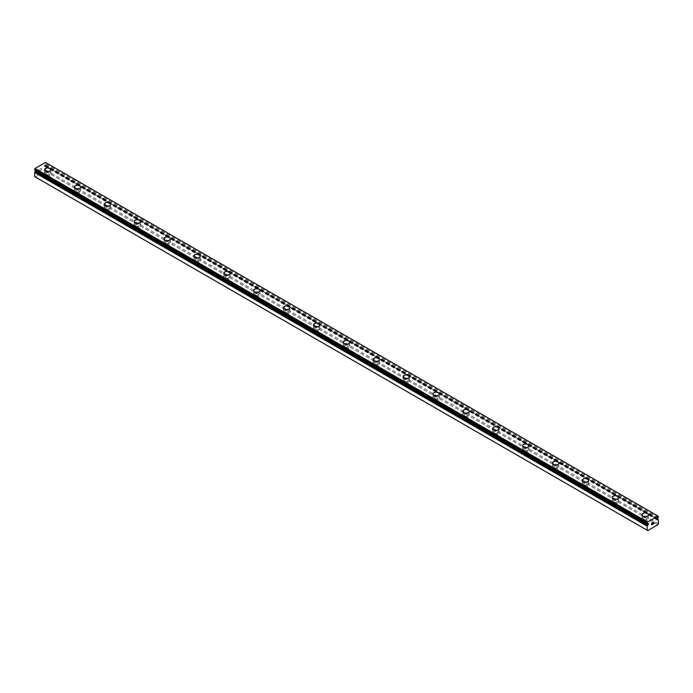 <?xml version="1.0" encoding="UTF-8"?>
<svg xmlns="http://www.w3.org/2000/svg" width="693" height="693" viewBox="0 0 693 693"><rect width="100%" height="100%" fill="white"/><g stroke="black" fill="none" stroke-linecap="round" stroke-linejoin="round"><path stroke-width="0.52" stroke-dasharray="3.46 2.6" d="M34.676 170.296A1.36 0.788 -60 0 1 35.031 170.348A1.36 0.788 -60 0 1 35.187 170.495L36.157 170.114L36.001 171.058M657.336 518.615L44.837 164.995L45.322 164.639A1.36 0.788 -60 0 1 45.825 163.86L45.478 162.422M34.65 176.611L35.248 176.958L45.253 171.18L45.851 170.14L45.773 165.956A1.36 0.788 -60 0 1 45.469 165.896A1.36 0.788 -60 0 1 45.322 165.748L44.343 166.121L44.837 164.995M46.414 179.132A1.845 1.065 0 0 0 48.432 179.366A1.845 1.065 0 0 0 49.567 178.378A1.845 1.065 0 0 0 49.03 177.625A1.845 1.065 0 0 0 47.011 177.391A1.845 1.065 0 0 0 45.877 178.378A1.845 1.065 0 0 0 46.414 179.132M46.414 174.393A1.845 1.065 0 0 0 48.432 174.619A1.845 1.065 0 0 0 49.567 173.631A1.845 1.065 0 0 0 49.03 172.878A1.845 1.065 0 0 0 47.011 172.652A1.845 1.065 0 0 0 45.877 173.631A1.845 1.065 0 0 0 46.414 174.393M50.892 169.759L50.892 169.759A3.17 1.828 180 0 1 48.934 171.457A3.17 1.828 180 0 1 45.478 171.058A3.17 1.828 180 0 1 44.551 169.759L44.551 169.75M76.291 196.388A1.845 1.065 0 0 0 78.309 196.613A1.845 1.065 0 0 0 79.444 195.625A1.845 1.065 0 0 0 78.907 194.872A1.845 1.065 0 0 0 76.888 194.646A1.845 1.065 0 0 0 75.754 195.625A1.845 1.065 0 0 0 76.291 196.388M76.291 191.64A1.845 1.065 0 0 0 78.309 191.874A1.845 1.065 0 0 0 79.444 190.887A1.845 1.065 0 0 0 78.907 190.133A1.845 1.065 0 0 0 76.888 189.899A1.845 1.065 0 0 0 75.754 190.887A1.845 1.065 0 0 0 76.291 191.64M80.769 187.015L80.769 187.006A3.17 1.828 180 0 1 80.769 187.015A3.17 1.828 180 0 1 78.811 188.704A3.17 1.828 180 0 1 75.355 188.305A3.17 1.828 180 0 1 74.428 187.015A3.17 1.828 180 0 1 74.428 187.006L74.428 187.006M106.168 213.635A1.845 1.065 0 0 0 108.186 213.868A1.845 1.065 0 0 0 109.329 212.881A1.845 1.065 0 0 0 108.784 212.127A1.845 1.065 0 0 0 106.774 211.893A1.845 1.065 0 0 0 105.631 212.881A1.845 1.065 0 0 0 106.168 213.635M106.168 208.888A1.845 1.065 0 0 0 108.186 209.121A1.845 1.065 0 0 0 109.329 208.134A1.845 1.065 0 0 0 108.784 207.38A1.845 1.065 0 0 0 106.774 207.146A1.845 1.065 0 0 0 105.631 208.134A1.845 1.065 0 0 0 106.168 208.888M110.646 204.262L110.646 204.262A3.17 1.828 180 0 1 108.688 205.951A3.17 1.828 180 0 1 105.241 205.552A3.17 1.828 180 0 1 104.305 204.262L104.305 204.253M136.045 230.882A1.845 1.065 0 0 0 138.063 231.115A1.845 1.065 0 0 0 139.206 230.128A1.845 1.065 0 0 0 138.661 229.374A1.845 1.065 0 0 0 136.651 229.14A1.845 1.065 0 0 0 135.507 230.128A1.845 1.065 0 0 0 136.045 230.882M136.045 226.143A1.845 1.065 0 0 0 138.063 226.368A1.845 1.065 0 0 0 139.206 225.381A1.845 1.065 0 0 0 138.661 224.627A1.845 1.065 0 0 0 136.651 224.402A1.845 1.065 0 0 0 135.507 225.381A1.845 1.065 0 0 0 136.045 226.143M140.523 221.509L140.523 221.509A3.17 1.828 180 0 1 138.565 223.207A3.17 1.828 180 0 1 135.118 222.808A3.17 1.828 180 0 1 134.182 221.509L134.182 221.5M165.922 248.137A1.845 1.065 0 0 0 167.94 248.363A1.845 1.065 0 0 0 169.083 247.375A1.845 1.065 0 0 0 168.538 246.621A1.845 1.065 0 0 0 166.528 246.396A1.845 1.065 0 0 0 165.384 247.375A1.845 1.065 0 0 0 165.922 248.137M165.922 243.39A1.845 1.065 0 0 0 167.94 243.624A1.845 1.065 0 0 0 169.083 242.637A1.845 1.065 0 0 0 168.538 241.883A1.845 1.065 0 0 0 166.528 241.649A1.845 1.065 0 0 0 165.384 242.637A1.845 1.065 0 0 0 165.922 243.39M170.4 238.764L170.4 238.756A3.17 1.828 180 0 1 170.4 238.764A3.17 1.828 180 0 1 168.442 240.454A3.17 1.828 180 0 1 164.995 240.055A3.17 1.828 180 0 1 164.068 238.764A3.17 1.828 180 0 1 164.068 238.756L164.068 238.764M195.807 265.384A1.845 1.065 0 0 0 197.817 265.618A1.845 1.065 0 0 0 198.96 264.631A1.845 1.065 0 0 0 198.415 263.877A1.845 1.065 0 0 0 196.405 263.643A1.845 1.065 0 0 0 195.261 264.631A1.845 1.065 0 0 0 195.807 265.384M195.807 260.637A1.845 1.065 0 0 0 197.817 260.871A1.845 1.065 0 0 0 198.96 259.884A1.845 1.065 0 0 0 198.415 259.13A1.845 1.065 0 0 0 196.405 258.896A1.845 1.065 0 0 0 195.261 259.884A1.845 1.065 0 0 0 195.807 260.637M200.277 256.012L200.277 256.012A3.17 1.828 180 0 1 198.319 257.701A3.17 1.828 180 0 1 194.872 257.302A3.17 1.828 180 0 1 193.945 256.012L193.945 256.003M225.684 282.631A1.845 1.065 0 0 0 227.694 282.865A1.845 1.065 0 0 0 228.837 281.878A1.845 1.065 0 0 0 228.292 281.124A1.845 1.065 0 0 0 226.282 280.89A1.845 1.065 0 0 0 225.138 281.878A1.845 1.065 0 0 0 225.684 282.631M225.684 277.893A1.845 1.065 0 0 0 227.694 278.118A1.845 1.065 0 0 0 228.837 277.131A1.845 1.065 0 0 0 228.292 276.377A1.845 1.065 0 0 0 226.282 276.152A1.845 1.065 0 0 0 225.138 277.131A1.845 1.065 0 0 0 225.684 277.893M230.154 273.259L230.154 273.259A3.17 1.828 180 0 1 228.205 274.948A3.17 1.828 180 0 1 224.749 274.558A3.17 1.828 180 0 1 223.822 273.259L223.822 273.25M255.561 299.878A1.845 1.065 0 0 0 257.571 300.112A1.845 1.065 0 0 0 258.714 299.125A1.845 1.065 0 0 0 258.177 298.371A1.845 1.065 0 0 0 256.159 298.146A1.845 1.065 0 0 0 255.015 299.125A1.845 1.065 0 0 0 255.561 299.878M255.561 295.14A1.845 1.065 0 0 0 257.571 295.374A1.845 1.065 0 0 0 258.714 294.386A1.845 1.065 0 0 0 258.177 293.633A1.845 1.065 0 0 0 256.159 293.399A1.845 1.065 0 0 0 255.015 294.386A1.845 1.065 0 0 0 255.561 295.14M260.04 290.514L260.04 290.506A3.17 1.828 180 0 1 260.04 290.514A3.17 1.828 180 0 1 258.082 292.203A3.17 1.828 180 0 1 254.626 291.805A3.17 1.828 180 0 1 253.699 290.514A3.17 1.828 180 0 1 253.699 290.506L253.699 290.506M285.438 317.134A1.845 1.065 0 0 0 287.448 317.359A1.845 1.065 0 0 0 288.591 316.38A1.845 1.065 0 0 0 288.054 315.627A1.845 1.065 0 0 0 286.036 315.393A1.845 1.065 0 0 0 284.892 316.38A1.845 1.065 0 0 0 285.438 317.134M285.438 312.387A1.845 1.065 0 0 0 287.448 312.621A1.845 1.065 0 0 0 288.591 311.633A1.845 1.065 0 0 0 288.054 310.88A1.845 1.065 0 0 0 286.036 310.646A1.845 1.065 0 0 0 284.892 311.633A1.845 1.065 0 0 0 285.438 312.387M289.917 307.761L289.917 307.753A3.17 1.828 180 0 1 289.917 307.761A3.17 1.828 180 0 1 287.959 309.45A3.17 1.828 180 0 1 284.502 309.052A3.17 1.828 180 0 1 283.576 307.761A3.17 1.828 180 0 1 283.576 307.753L283.576 307.761M315.315 334.381A1.845 1.065 0 0 0 317.333 334.615A1.845 1.065 0 0 0 318.468 333.628A1.845 1.065 0 0 0 317.931 332.874A1.845 1.065 0 0 0 315.913 332.64A1.845 1.065 0 0 0 314.769 333.628A1.845 1.065 0 0 0 315.315 334.381M315.315 329.634A1.845 1.065 0 0 0 317.333 329.868A1.845 1.065 0 0 0 318.468 328.88A1.845 1.065 0 0 0 317.931 328.127A1.845 1.065 0 0 0 315.913 327.902A1.845 1.065 0 0 0 314.769 328.88A1.845 1.065 0 0 0 315.315 329.634M319.794 325.008L319.794 325.008A3.17 1.828 180 0 1 317.836 326.698A3.17 1.828 180 0 1 314.379 326.308A3.17 1.828 180 0 1 313.453 325.008L313.453 325M345.192 351.628A1.845 1.065 0 0 0 347.21 351.862A1.845 1.065 0 0 0 348.345 350.875A1.845 1.065 0 0 0 347.808 350.121A1.845 1.065 0 0 0 345.79 349.887A1.845 1.065 0 0 0 344.655 350.875A1.845 1.065 0 0 0 345.192 351.628M345.192 346.89A1.845 1.065 0 0 0 347.21 347.124A1.845 1.065 0 0 0 348.345 346.136A1.845 1.065 0 0 0 347.808 345.383A1.845 1.065 0 0 0 345.79 345.149A1.845 1.065 0 0 0 344.655 346.136A1.845 1.065 0 0 0 345.192 346.89M349.67 342.264L349.67 342.255A3.17 1.828 180 0 1 349.67 342.264A3.17 1.828 180 0 1 347.713 343.953A3.17 1.828 180 0 1 344.256 343.555A3.17 1.828 180 0 1 343.33 342.264A3.17 1.828 180 0 1 343.33 342.255L343.33 342.255M375.069 368.884A1.845 1.065 0 0 0 377.087 369.109A1.845 1.065 0 0 0 378.231 368.13A1.845 1.065 0 0 0 377.685 367.377A1.845 1.065 0 0 0 375.667 367.143A1.845 1.065 0 0 0 374.532 368.13A1.845 1.065 0 0 0 375.069 368.884M375.069 364.137A1.845 1.065 0 0 0 377.087 364.371A1.845 1.065 0 0 0 378.231 363.383A1.845 1.065 0 0 0 377.685 362.63A1.845 1.065 0 0 0 375.667 362.396A1.845 1.065 0 0 0 374.532 363.383A1.845 1.065 0 0 0 375.069 364.137M379.547 359.511L379.547 359.502A3.17 1.828 180 0 1 379.547 359.511A3.17 1.828 180 0 1 377.59 361.2A3.17 1.828 180 0 1 374.133 360.802A3.17 1.828 180 0 1 373.206 359.511A3.17 1.828 180 0 1 373.206 359.502L373.206 359.502M404.946 386.131A1.845 1.065 0 0 0 406.964 386.365A1.845 1.065 0 0 0 408.108 385.377A1.845 1.065 0 0 0 407.562 384.624A1.845 1.065 0 0 0 405.552 384.39A1.845 1.065 0 0 0 404.409 385.377A1.845 1.065 0 0 0 404.946 386.131M404.946 381.384A1.845 1.065 0 0 0 406.964 381.618A1.845 1.065 0 0 0 408.108 380.63A1.845 1.065 0 0 0 407.562 379.877A1.845 1.065 0 0 0 405.552 379.643A1.845 1.065 0 0 0 404.409 380.63A1.845 1.065 0 0 0 404.946 381.384M409.424 376.749L409.424 376.758A3.17 1.828 180 0 1 407.467 378.447A3.17 1.828 180 0 1 404.019 378.057A3.17 1.828 180 0 1 403.083 376.758L403.083 376.749M434.823 403.378A1.845 1.065 0 0 0 436.841 403.612A1.845 1.065 0 0 0 437.985 402.624A1.845 1.065 0 0 0 437.439 401.871A1.845 1.065 0 0 0 435.429 401.637A1.845 1.065 0 0 0 434.286 402.624A1.845 1.065 0 0 0 434.823 403.378M434.823 398.64A1.845 1.065 0 0 0 436.841 398.865A1.845 1.065 0 0 0 437.985 397.886A1.845 1.065 0 0 0 437.439 397.132A1.845 1.065 0 0 0 435.429 396.898A1.845 1.065 0 0 0 434.286 397.886A1.845 1.065 0 0 0 434.823 398.64M439.301 394.014L439.301 394.005A3.17 1.828 180 0 1 439.301 394.014A3.17 1.828 180 0 1 437.344 395.703A3.17 1.828 180 0 1 433.896 395.305A3.17 1.828 180 0 1 432.96 394.014A3.17 1.828 180 0 1 432.96 394.005L432.96 394.005M464.708 420.634A1.845 1.065 0 0 0 466.718 420.859A1.845 1.065 0 0 0 467.862 419.88A1.845 1.065 0 0 0 467.316 419.118A1.845 1.065 0 0 0 465.306 418.893A1.845 1.065 0 0 0 464.163 419.88A1.845 1.065 0 0 0 464.708 420.634M464.708 415.887A1.845 1.065 0 0 0 466.718 416.121A1.845 1.065 0 0 0 467.862 415.133A1.845 1.065 0 0 0 467.316 414.379A1.845 1.065 0 0 0 465.306 414.145A1.845 1.065 0 0 0 464.163 415.133A1.845 1.065 0 0 0 464.708 415.887M469.178 411.261L469.178 411.252A3.17 1.828 180 0 1 469.178 411.261A3.17 1.828 180 0 1 467.221 412.95A3.17 1.828 180 0 1 463.773 412.552A3.17 1.828 180 0 1 462.846 411.261A3.17 1.828 180 0 1 462.846 411.252L462.846 411.252M494.585 437.881A1.845 1.065 0 0 0 496.595 438.115A1.845 1.065 0 0 0 497.739 437.127A1.845 1.065 0 0 0 497.193 436.373A1.845 1.065 0 0 0 495.183 436.14A1.845 1.065 0 0 0 494.04 437.127A1.845 1.065 0 0 0 494.585 437.881M494.585 433.134A1.845 1.065 0 0 0 496.595 433.368A1.845 1.065 0 0 0 497.739 432.38A1.845 1.065 0 0 0 497.193 431.626A1.845 1.065 0 0 0 495.183 431.392A1.845 1.065 0 0 0 494.04 432.38A1.845 1.065 0 0 0 494.585 433.134M499.055 428.508L499.055 428.508A3.17 1.828 180 0 1 497.106 430.197A3.17 1.828 180 0 1 493.65 429.807A3.17 1.828 180 0 1 492.723 428.508L492.723 428.499M524.462 455.128A1.845 1.065 0 0 0 526.472 455.362A1.845 1.065 0 0 0 527.616 454.374A1.845 1.065 0 0 0 527.078 453.62A1.845 1.065 0 0 0 525.06 453.387A1.845 1.065 0 0 0 523.917 454.374A1.845 1.065 0 0 0 524.462 455.128M524.462 450.389A1.845 1.065 0 0 0 526.472 450.615A1.845 1.065 0 0 0 527.616 449.636A1.845 1.065 0 0 0 527.078 448.873A1.845 1.065 0 0 0 525.06 448.648A1.845 1.065 0 0 0 523.917 449.636A1.845 1.065 0 0 0 524.462 450.389M528.932 445.764L528.932 445.755A3.17 1.828 180 0 1 528.932 445.764A3.17 1.828 180 0 1 526.983 447.453A3.17 1.828 180 0 1 523.527 447.054A3.17 1.828 180 0 1 522.6 445.764A3.17 1.828 180 0 1 522.6 445.755L522.6 445.755M554.339 472.383A1.845 1.065 0 0 0 556.349 472.609A1.845 1.065 0 0 0 557.493 471.63A1.845 1.065 0 0 0 556.955 470.868A1.845 1.065 0 0 0 554.937 470.642A1.845 1.065 0 0 0 553.794 471.63A1.845 1.065 0 0 0 554.339 472.383M554.339 467.636A1.845 1.065 0 0 0 556.349 467.87A1.845 1.065 0 0 0 557.493 466.883A1.845 1.065 0 0 0 556.955 466.129A1.845 1.065 0 0 0 554.937 465.895A1.845 1.065 0 0 0 553.794 466.883A1.845 1.065 0 0 0 554.339 467.636M558.818 463.011L558.818 463.002A3.17 1.828 180 0 1 558.818 463.011A3.17 1.828 180 0 1 556.86 464.7A3.17 1.828 180 0 1 553.404 464.301A3.17 1.828 180 0 1 552.477 463.011A3.17 1.828 180 0 1 552.477 463.002L552.477 463.002M584.216 489.63A1.845 1.065 0 0 0 586.226 489.864A1.845 1.065 0 0 0 587.369 488.877A1.845 1.065 0 0 0 586.832 488.123A1.845 1.065 0 0 0 584.814 487.889A1.845 1.065 0 0 0 583.671 488.877A1.845 1.065 0 0 0 584.216 489.63M584.216 484.883A1.845 1.065 0 0 0 586.226 485.117A1.845 1.065 0 0 0 587.369 484.13A1.845 1.065 0 0 0 586.832 483.376A1.845 1.065 0 0 0 584.814 483.142A1.845 1.065 0 0 0 583.671 484.13A1.845 1.065 0 0 0 584.216 484.883M588.695 480.258L588.695 480.258A3.17 1.828 180 0 1 586.737 481.947A3.17 1.828 180 0 1 583.281 481.557A3.17 1.828 180 0 1 582.354 480.258L582.354 480.249M614.093 506.878A1.845 1.065 0 0 0 616.112 507.111A1.845 1.065 0 0 0 617.246 506.124A1.845 1.065 0 0 0 616.709 505.37A1.845 1.065 0 0 0 614.691 505.136A1.845 1.065 0 0 0 613.556 506.124A1.845 1.065 0 0 0 614.093 506.878M614.093 502.139A1.845 1.065 0 0 0 616.112 502.364A1.845 1.065 0 0 0 617.246 501.385A1.845 1.065 0 0 0 616.709 500.623A1.845 1.065 0 0 0 614.691 500.398A1.845 1.065 0 0 0 613.556 501.385A1.845 1.065 0 0 0 614.093 502.139M618.572 497.513L618.572 497.505A3.17 1.828 180 0 1 618.572 497.513A3.17 1.828 180 0 1 616.614 499.203A3.17 1.828 180 0 1 613.158 498.804A3.17 1.828 180 0 1 612.231 497.513A3.17 1.828 180 0 1 612.231 497.505L612.231 497.513M643.97 524.133A1.845 1.065 0 0 0 645.989 524.358A1.845 1.065 0 0 0 647.123 523.38A1.845 1.065 0 0 0 646.586 522.617A1.845 1.065 0 0 0 644.568 522.392A1.845 1.065 0 0 0 643.433 523.38A1.845 1.065 0 0 0 643.97 524.133M643.97 519.386A1.845 1.065 0 0 0 645.989 519.62A1.845 1.065 0 0 0 647.123 518.633A1.845 1.065 0 0 0 646.586 517.879A1.845 1.065 0 0 0 644.568 517.645A1.845 1.065 0 0 0 643.433 518.633A1.845 1.065 0 0 0 643.97 519.386M648.449 514.76L648.449 514.752A3.17 1.828 180 0 1 648.449 514.76A3.17 1.828 180 0 1 646.491 516.45A3.17 1.828 180 0 1 643.035 516.051A3.17 1.828 180 0 1 642.108 514.76A3.17 1.828 180 0 1 642.108 514.752L642.108 514.752M643.035 519.923A3.17 1.828 0 0 0 646.491 520.322A3.17 1.828 0 0 0 648.449 518.633A3.17 1.828 0 0 0 647.522 517.342A3.17 1.828 0 0 0 644.066 516.943A3.17 1.828 0 0 0 642.108 518.633A3.17 1.828 0 0 0 643.035 519.923M643.035 516.484A3.17 1.828 0 0 0 646.491 516.883A3.17 1.828 0 0 0 648.449 515.194A3.17 1.828 0 0 0 647.522 513.894A3.17 1.828 0 0 0 644.066 513.496A3.17 1.828 0 0 0 642.108 515.194A3.17 1.828 0 0 0 643.035 516.484M613.158 502.676A3.17 1.828 0 0 0 616.614 503.075A3.17 1.828 0 0 0 618.572 501.385A3.17 1.828 0 0 0 617.645 500.086A3.17 1.828 0 0 0 614.189 499.688A3.17 1.828 0 0 0 612.231 501.385A3.17 1.828 0 0 0 613.158 502.676M613.158 499.237A3.17 1.828 0 0 0 616.614 499.627A3.17 1.828 0 0 0 618.572 497.938A3.17 1.828 0 0 0 617.645 496.647A3.17 1.828 0 0 0 614.189 496.249A3.17 1.828 0 0 0 612.231 497.938A3.17 1.828 0 0 0 613.158 499.237M583.281 485.429A3.17 1.828 0 0 0 586.737 485.819A3.17 1.828 0 0 0 588.695 484.13A3.17 1.828 0 0 0 587.759 482.839A3.17 1.828 0 0 0 584.312 482.441A3.17 1.828 0 0 0 582.354 484.13A3.17 1.828 0 0 0 583.281 485.429M583.281 481.981A3.17 1.828 0 0 0 586.737 482.38A3.17 1.828 0 0 0 588.695 480.691A3.17 1.828 0 0 0 587.759 479.4A3.17 1.828 0 0 0 584.312 479.002A3.17 1.828 0 0 0 582.354 480.691A3.17 1.828 0 0 0 583.281 481.981M553.404 468.173A3.17 1.828 0 0 0 556.86 468.572A3.17 1.828 0 0 0 558.818 466.883A3.17 1.828 0 0 0 557.882 465.592A3.17 1.828 0 0 0 554.435 465.194A3.17 1.828 0 0 0 552.477 466.883A3.17 1.828 0 0 0 553.404 468.173M553.404 464.734A3.17 1.828 0 0 0 556.86 465.133A3.17 1.828 0 0 0 558.818 463.444A3.17 1.828 0 0 0 557.882 462.144A3.17 1.828 0 0 0 554.435 461.755A3.17 1.828 0 0 0 552.477 463.444A3.17 1.828 0 0 0 553.404 464.734M523.527 450.926A3.17 1.828 0 0 0 526.983 451.325A3.17 1.828 0 0 0 528.932 449.636A3.17 1.828 0 0 0 528.005 448.336A3.17 1.828 0 0 0 524.558 447.938A3.17 1.828 0 0 0 522.6 449.636A3.17 1.828 0 0 0 523.527 450.926M523.527 447.487A3.17 1.828 0 0 0 526.983 447.877A3.17 1.828 0 0 0 528.932 446.188A3.17 1.828 0 0 0 528.005 444.897A3.17 1.828 0 0 0 524.558 444.499A3.17 1.828 0 0 0 522.6 446.188A3.17 1.828 0 0 0 523.527 447.487M493.65 433.679A3.17 1.828 0 0 0 497.106 434.069A3.17 1.828 0 0 0 499.055 432.38A3.17 1.828 0 0 0 498.128 431.089A3.17 1.828 0 0 0 494.681 430.691A3.17 1.828 0 0 0 492.723 432.38A3.17 1.828 0 0 0 493.65 433.679M493.65 430.232A3.17 1.828 0 0 0 497.106 430.63A3.17 1.828 0 0 0 499.055 428.941A3.17 1.828 0 0 0 498.128 427.65A3.17 1.828 0 0 0 494.681 427.252A3.17 1.828 0 0 0 492.723 428.941A3.17 1.828 0 0 0 493.65 430.232M463.773 416.424A3.17 1.828 0 0 0 467.221 416.822A3.17 1.828 0 0 0 469.178 415.133A3.17 1.828 0 0 0 468.251 413.842A3.17 1.828 0 0 0 464.795 413.444A3.17 1.828 0 0 0 462.846 415.133A3.17 1.828 0 0 0 463.773 416.424M463.773 412.985A3.17 1.828 0 0 0 467.221 413.383A3.17 1.828 0 0 0 469.178 411.694A3.17 1.828 0 0 0 468.251 410.395A3.17 1.828 0 0 0 464.795 410.005A3.17 1.828 0 0 0 462.846 411.694A3.17 1.828 0 0 0 463.773 412.985M433.896 399.177A3.17 1.828 0 0 0 437.344 399.575A3.17 1.828 0 0 0 439.301 397.886A3.17 1.828 0 0 0 438.374 396.587A3.17 1.828 0 0 0 434.918 396.197A3.17 1.828 0 0 0 432.96 397.886A3.17 1.828 0 0 0 433.896 399.177M433.896 395.738A3.17 1.828 0 0 0 437.344 396.136A3.17 1.828 0 0 0 439.301 394.438A3.17 1.828 0 0 0 438.374 393.148A3.17 1.828 0 0 0 434.918 392.749A3.17 1.828 0 0 0 432.96 394.438A3.17 1.828 0 0 0 433.896 395.738M404.019 381.93A3.17 1.828 0 0 0 407.467 382.319A3.17 1.828 0 0 0 409.424 380.63A3.17 1.828 0 0 0 408.498 379.34A3.17 1.828 0 0 0 405.041 378.941A3.17 1.828 0 0 0 403.083 380.63A3.17 1.828 0 0 0 404.019 381.93M404.019 378.482A3.17 1.828 0 0 0 407.467 378.88A3.17 1.828 0 0 0 409.424 377.191A3.17 1.828 0 0 0 408.498 375.901A3.17 1.828 0 0 0 405.041 375.502A3.17 1.828 0 0 0 403.083 377.191A3.17 1.828 0 0 0 404.019 378.482M374.133 364.674A3.17 1.828 0 0 0 377.59 365.072A3.17 1.828 0 0 0 379.547 363.383A3.17 1.828 0 0 0 378.621 362.092A3.17 1.828 0 0 0 375.164 361.694A3.17 1.828 0 0 0 373.206 363.383A3.17 1.828 0 0 0 374.133 364.674M374.133 361.235A3.17 1.828 0 0 0 377.59 361.633A3.17 1.828 0 0 0 379.547 359.944A3.17 1.828 0 0 0 378.621 358.645A3.17 1.828 0 0 0 375.164 358.255A3.17 1.828 0 0 0 373.206 359.944A3.17 1.828 0 0 0 374.133 361.235M344.256 347.427A3.17 1.828 0 0 0 347.713 347.825A3.17 1.828 0 0 0 349.67 346.136A3.17 1.828 0 0 0 348.744 344.837A3.17 1.828 0 0 0 345.287 344.447A3.17 1.828 0 0 0 343.33 346.136A3.17 1.828 0 0 0 344.256 347.427M344.256 343.988A3.17 1.828 0 0 0 347.713 344.386A3.17 1.828 0 0 0 349.67 342.689A3.17 1.828 0 0 0 348.744 341.398A3.17 1.828 0 0 0 345.287 340.999A3.17 1.828 0 0 0 343.33 342.689A3.17 1.828 0 0 0 344.256 343.988M314.379 330.18A3.17 1.828 0 0 0 317.836 330.57A3.17 1.828 0 0 0 319.794 328.88A3.17 1.828 0 0 0 318.867 327.59A3.17 1.828 0 0 0 315.41 327.191A3.17 1.828 0 0 0 313.453 328.88A3.17 1.828 0 0 0 314.379 330.18M314.379 326.732A3.17 1.828 0 0 0 317.836 327.131A3.17 1.828 0 0 0 319.794 325.441A3.17 1.828 0 0 0 318.867 324.151A3.17 1.828 0 0 0 315.41 323.752A3.17 1.828 0 0 0 313.453 325.441A3.17 1.828 0 0 0 314.379 326.732M284.502 312.924A3.17 1.828 0 0 0 287.959 313.323A3.17 1.828 0 0 0 289.917 311.633A3.17 1.828 0 0 0 288.981 310.343A3.17 1.828 0 0 0 285.533 309.944A3.17 1.828 0 0 0 283.576 311.633A3.17 1.828 0 0 0 284.502 312.924M284.502 309.485A3.17 1.828 0 0 0 287.959 309.884A3.17 1.828 0 0 0 289.917 308.194A3.17 1.828 0 0 0 288.981 306.895A3.17 1.828 0 0 0 285.533 306.505A3.17 1.828 0 0 0 283.576 308.194A3.17 1.828 0 0 0 284.502 309.485M254.626 295.677A3.17 1.828 0 0 0 258.082 296.076A3.17 1.828 0 0 0 260.04 294.386A3.17 1.828 0 0 0 259.104 293.087A3.17 1.828 0 0 0 255.656 292.697A3.17 1.828 0 0 0 253.699 294.386A3.17 1.828 0 0 0 254.626 295.677M254.626 292.238A3.17 1.828 0 0 0 258.082 292.637A3.17 1.828 0 0 0 260.04 290.939A3.17 1.828 0 0 0 259.104 289.648A3.17 1.828 0 0 0 255.656 289.25A3.17 1.828 0 0 0 253.699 290.939A3.17 1.828 0 0 0 254.626 292.238M224.749 278.43A3.17 1.828 0 0 0 228.205 278.829A3.17 1.828 0 0 0 230.154 277.131A3.17 1.828 0 0 0 229.227 275.84A3.17 1.828 0 0 0 225.779 275.442A3.17 1.828 0 0 0 223.822 277.131A3.17 1.828 0 0 0 224.749 278.43M224.749 274.982A3.17 1.828 0 0 0 228.205 275.381A3.17 1.828 0 0 0 230.154 273.692A3.17 1.828 0 0 0 229.227 272.401A3.17 1.828 0 0 0 225.779 272.002A3.17 1.828 0 0 0 223.822 273.692A3.17 1.828 0 0 0 224.749 274.982M194.872 261.174A3.17 1.828 0 0 0 198.319 261.573A3.17 1.828 0 0 0 200.277 259.884A3.17 1.828 0 0 0 199.35 258.593A3.17 1.828 0 0 0 195.894 258.194A3.17 1.828 0 0 0 193.945 259.884A3.17 1.828 0 0 0 194.872 261.174M194.872 257.735A3.17 1.828 0 0 0 198.319 258.134A3.17 1.828 0 0 0 200.277 256.445A3.17 1.828 0 0 0 199.35 255.145A3.17 1.828 0 0 0 195.894 254.755A3.17 1.828 0 0 0 193.945 256.445A3.17 1.828 0 0 0 194.872 257.735M164.995 243.927A3.17 1.828 0 0 0 168.442 244.326A3.17 1.828 0 0 0 170.4 242.637A3.17 1.828 0 0 0 169.473 241.337A3.17 1.828 0 0 0 166.017 240.947A3.17 1.828 0 0 0 164.068 242.637A3.17 1.828 0 0 0 164.995 243.927M164.995 240.488A3.17 1.828 0 0 0 168.442 240.887A3.17 1.828 0 0 0 170.4 239.189A3.17 1.828 0 0 0 169.473 237.898A3.17 1.828 0 0 0 166.017 237.5A3.17 1.828 0 0 0 164.068 239.189A3.17 1.828 0 0 0 164.995 240.488M135.118 226.68A3.17 1.828 0 0 0 138.565 227.079A3.17 1.828 0 0 0 140.523 225.381A3.17 1.828 0 0 0 139.596 224.09A3.17 1.828 0 0 0 136.14 223.692A3.17 1.828 0 0 0 134.182 225.381A3.17 1.828 0 0 0 135.118 226.68M135.118 223.241A3.17 1.828 0 0 0 138.565 223.631A3.17 1.828 0 0 0 140.523 221.942A3.17 1.828 0 0 0 139.596 220.651A3.17 1.828 0 0 0 136.14 220.253A3.17 1.828 0 0 0 134.182 221.942A3.17 1.828 0 0 0 135.118 223.241M105.241 209.425A3.17 1.828 0 0 0 108.688 209.823A3.17 1.828 0 0 0 110.646 208.134A3.17 1.828 0 0 0 109.719 206.843A3.17 1.828 0 0 0 106.263 206.445A3.17 1.828 0 0 0 104.305 208.134A3.17 1.828 0 0 0 105.241 209.425M105.241 205.986A3.17 1.828 0 0 0 108.688 206.384A3.17 1.828 0 0 0 110.646 204.695A3.17 1.828 0 0 0 109.719 203.395A3.17 1.828 0 0 0 106.263 203.006A3.17 1.828 0 0 0 104.305 204.695A3.17 1.828 0 0 0 105.241 205.986M75.355 192.178A3.17 1.828 0 0 0 78.811 192.576A3.17 1.828 0 0 0 80.769 190.887A3.17 1.828 0 0 0 79.842 189.587A3.17 1.828 0 0 0 76.386 189.198A3.17 1.828 0 0 0 74.428 190.887A3.17 1.828 0 0 0 75.355 192.178M75.355 188.739A3.17 1.828 0 0 0 78.811 189.137A3.17 1.828 0 0 0 80.769 187.448A3.17 1.828 0 0 0 79.842 186.148A3.17 1.828 0 0 0 76.386 185.75A3.17 1.828 0 0 0 74.428 187.448A3.17 1.828 0 0 0 75.355 188.739M45.478 174.931A3.17 1.828 0 0 0 48.934 175.329A3.17 1.828 0 0 0 50.892 173.631A3.17 1.828 0 0 0 49.965 172.34A3.17 1.828 0 0 0 46.509 171.942A3.17 1.828 0 0 0 44.551 173.631A3.17 1.828 0 0 0 45.478 174.931M45.478 171.492A3.17 1.828 0 0 0 48.934 171.881A3.17 1.828 0 0 0 50.892 170.192A3.17 1.828 0 0 0 49.965 168.901A3.17 1.828 0 0 0 46.509 168.503A3.17 1.828 0 0 0 44.551 170.192A3.17 1.828 0 0 0 45.478 171.492M652.503 522.678L651.645 523.163L651.645 524.852M653.083 522.765L653.655 522.011M653.837 522.236L652.997 524.073M41.251 168.451L41.251 169.127L41.251 168.451L40.497 168.884L41.251 168.451M41.251 169.239L41.251 169.915L41.251 169.239M41.251 169.915L40.497 170.348L41.251 169.915M40.497 170.461L41.346 169.967L41.346 168.278L40.497 168.771L41.355 168.278L41.355 169.967L40.497 170.461M39.458 169.378L39.553 171.006L39.484 169.361M657.752 524.8L45.253 171.18M647.747 530.578L35.248 176.958M658.35 523.761L45.851 170.14M658.35 519.663L45.851 166.043M656.747 519.23L44.837 165.948M658.35 516.268L45.851 162.638M648.163 523.917L35.664 170.296M45.296 165.731L656.947 518.858L45.773 165.956M45.201 165.74L656.912 518.901L45.322 165.748M657.7 518.407L45.201 164.787M657.813 518.26L45.322 164.639M658.324 517.48L45.825 163.86M658.35 517.411L45.851 163.791M35.204 170.513L647.305 523.908L35.187 170.495M647.799 524.125L35.3 170.504M49.567 178.378L49.567 173.631M79.444 195.625L79.444 190.887M109.329 212.881L109.329 208.134M139.206 230.128L139.206 225.381M169.083 247.375L169.083 242.637M198.96 264.631L198.96 259.884M228.837 281.878L228.837 277.131M258.714 299.125L258.714 294.386M288.591 316.38L288.591 311.633M318.468 333.628L318.468 328.88M348.345 350.875L348.345 346.136M378.231 368.13L378.231 363.383M408.108 385.377L408.108 380.63M437.985 402.624L437.985 397.886M467.862 419.88L467.862 415.133M497.739 437.127L497.739 432.38M527.616 454.374L527.616 449.636M557.493 471.63L557.493 466.883M587.369 488.877L587.369 484.13M617.246 506.124L617.246 501.385M647.123 523.38L647.123 518.633M648.449 518.633L648.449 515.194M618.572 501.385L618.572 497.938M588.695 484.13L588.695 480.691M558.818 466.883L558.818 463.444M528.932 449.636L528.932 446.188M499.055 432.38L499.055 428.941M469.178 415.133L469.178 411.694M439.301 397.886L439.301 394.438M409.424 380.63L409.424 377.191M379.547 363.383L379.547 359.944M349.67 346.136L349.67 342.689M319.794 328.88L319.794 325.441M289.917 311.633L289.917 308.194M260.04 294.386L260.04 290.939M230.154 277.131L230.154 273.692M200.277 259.884L200.277 256.445M170.4 242.637L170.4 239.189M140.523 225.381L140.523 221.942M110.646 208.134L110.646 204.695M80.769 190.887L80.769 187.448M50.892 173.631L50.892 170.192M44.551 173.631L44.551 170.192M74.428 190.887L74.428 187.448M104.305 208.134L104.305 204.695M134.182 225.381L134.182 221.942M164.068 242.637L164.068 239.189M193.945 259.884L193.945 256.445M223.822 277.131L223.822 273.692M253.699 294.386L253.699 290.939M283.576 311.633L283.576 308.194M313.453 328.88L313.453 325.441M343.33 346.136L343.33 342.689M373.206 363.383L373.206 359.944M403.083 380.63L403.083 377.191M432.96 397.886L432.96 394.438M462.846 415.133L462.846 411.694M492.723 432.38L492.723 428.941M522.6 449.636L522.6 446.188M552.477 466.883L552.477 463.444M582.354 484.13L582.354 480.691M612.231 501.385L612.231 497.938M642.108 518.633L642.108 515.194M643.433 523.38L643.433 518.633M613.556 506.124L613.556 501.385M583.671 488.877L583.671 484.13M553.794 471.63L553.794 466.883M523.917 454.374L523.917 449.636M494.04 437.127L494.04 432.38M464.163 419.88L464.163 415.133M434.286 402.624L434.286 397.886M404.409 385.377L404.409 380.63M374.532 368.13L374.532 363.383M344.655 350.875L344.655 346.136M314.769 333.628L314.769 328.88M284.892 316.38L284.892 311.633M255.015 299.125L255.015 294.386M225.138 281.878L225.138 277.131M195.261 264.631L195.261 259.884M165.384 247.375L165.384 242.637M135.507 230.128L135.507 225.381M105.631 212.881L105.631 208.134M75.754 195.625L75.754 190.887M45.877 178.378L45.877 173.631M656.981 518.814L45.816 165.965M657.969 519.516L45.469 165.896M656.843 519.741L44.343 166.121M647.531 523.969L35.031 170.348M648.657 523.735L36.157 170.114"/><path stroke-width="1.04" d="M647.149 530.232L647.747 530.578L657.752 524.8L658.35 523.761L658.272 519.577A1.36 0.788 -60 0 1 657.969 519.516A1.36 0.788 -60 0 1 657.813 519.369L656.843 519.741L657.813 518.26A1.36 0.788 -60 0 1 658.324 517.48L657.969 516.042L647.522 522.08L647.158 523.908A1.36 0.788 -60 0 1 647.531 523.969A1.36 0.788 -60 0 1 647.678 524.116L648.657 523.735L648.163 524.861L35.664 171.24L35.187 171.595A1.36 0.788 -60 0 1 34.728 172.332L34.65 176.611L647.149 530.232L647.227 525.952L34.728 172.332M49.965 168.468A3.17 1.828 180 0 1 50.892 169.759A3.17 1.828 180 0 1 48.934 171.448A3.17 1.828 180 0 1 45.478 171.05A3.17 1.828 180 0 1 44.551 169.75A3.17 1.828 180 0 1 46.509 168.07A3.17 1.828 180 0 1 49.965 168.468M44.551 169.75A3.17 1.828 180 0 1 46.509 168.061A3.17 1.828 180 0 1 49.965 168.46A3.17 1.828 180 0 1 50.892 169.75M74.428 187.006A3.17 1.828 180 0 1 76.386 185.317A3.17 1.828 180 0 1 79.842 185.707A3.17 1.828 180 0 1 80.769 187.006A3.17 1.828 180 0 1 78.811 188.695A3.17 1.828 180 0 1 75.355 188.297A3.17 1.828 180 0 1 74.428 187.006A3.17 1.828 180 0 1 76.386 185.326A3.17 1.828 180 0 1 79.842 185.715A3.17 1.828 180 0 1 80.769 187.006M104.305 204.253A3.17 1.828 180 0 1 106.263 202.564A3.17 1.828 180 0 1 109.719 202.962A3.17 1.828 180 0 1 110.646 204.262A3.17 1.828 180 0 1 108.688 205.942A3.17 1.828 180 0 1 105.241 205.544A3.17 1.828 180 0 1 104.305 204.253A3.17 1.828 180 0 1 106.272 202.573A3.17 1.828 180 0 1 109.719 202.971A3.17 1.828 180 0 1 110.646 204.253M134.182 221.5A3.17 1.828 180 0 1 136.14 219.811A3.17 1.828 180 0 1 139.596 220.209A3.17 1.828 180 0 1 140.523 221.509A3.17 1.828 180 0 1 138.565 223.198A3.17 1.828 180 0 1 135.118 222.799A3.17 1.828 180 0 1 134.182 221.5A3.17 1.828 180 0 1 136.149 219.82A3.17 1.828 180 0 1 139.596 220.218A3.17 1.828 180 0 1 140.523 221.5M169.473 237.465A3.17 1.828 180 0 1 170.4 238.756A3.17 1.828 180 0 1 168.442 240.445A3.17 1.828 180 0 1 164.995 240.047A3.17 1.828 180 0 1 164.068 238.756A3.17 1.828 180 0 1 166.025 237.067A3.17 1.828 180 0 1 169.473 237.465M164.068 238.756A3.17 1.828 180 0 1 166.017 237.067A3.17 1.828 180 0 1 169.473 237.456A3.17 1.828 180 0 1 170.4 238.756M193.945 256.003A3.17 1.828 180 0 1 195.894 254.314A3.17 1.828 180 0 1 199.35 254.712A3.17 1.828 180 0 1 200.277 256.012A3.17 1.828 180 0 1 198.319 257.692A3.17 1.828 180 0 1 194.872 257.294A3.17 1.828 180 0 1 193.945 256.003A3.17 1.828 180 0 1 195.902 254.322A3.17 1.828 180 0 1 199.35 254.721A3.17 1.828 180 0 1 200.277 256.003M223.822 273.25A3.17 1.828 180 0 1 225.779 271.561A3.17 1.828 180 0 1 229.227 271.959A3.17 1.828 180 0 1 230.154 273.259A3.17 1.828 180 0 1 228.205 274.939A3.17 1.828 180 0 1 224.749 274.549A3.17 1.828 180 0 1 223.822 273.25A3.17 1.828 180 0 1 225.779 271.569A3.17 1.828 180 0 1 229.227 271.968A3.17 1.828 180 0 1 230.154 273.25M253.699 290.506A3.17 1.828 180 0 1 255.656 288.816A3.17 1.828 180 0 1 259.104 289.206A3.17 1.828 180 0 1 260.04 290.506A3.17 1.828 180 0 1 258.082 292.195A3.17 1.828 180 0 1 254.626 291.796A3.17 1.828 180 0 1 253.699 290.506A3.17 1.828 180 0 1 255.656 288.816A3.17 1.828 180 0 1 259.104 289.215A3.17 1.828 180 0 1 260.04 290.506M283.576 307.753A3.17 1.828 180 0 1 285.533 306.063A3.17 1.828 180 0 1 288.981 306.462A3.17 1.828 180 0 1 289.917 307.753A3.17 1.828 180 0 1 287.959 309.442A3.17 1.828 180 0 1 284.502 309.043A3.17 1.828 180 0 1 283.576 307.753A3.17 1.828 180 0 1 285.533 306.072A3.17 1.828 180 0 1 288.981 306.471A3.17 1.828 180 0 1 289.917 307.753M313.453 325A3.17 1.828 180 0 1 315.41 323.31A3.17 1.828 180 0 1 318.867 323.709A3.17 1.828 180 0 1 319.794 325.008A3.17 1.828 180 0 1 317.836 326.689A3.17 1.828 180 0 1 314.379 326.299A3.17 1.828 180 0 1 313.453 325A3.17 1.828 180 0 1 315.41 323.319A3.17 1.828 180 0 1 318.867 323.718A3.17 1.828 180 0 1 319.794 325M343.33 342.255A3.17 1.828 180 0 1 345.287 340.558A3.17 1.828 180 0 1 348.744 340.956A3.17 1.828 180 0 1 349.67 342.255A3.17 1.828 180 0 1 347.713 343.945A3.17 1.828 180 0 1 344.256 343.546A3.17 1.828 180 0 1 343.33 342.255A3.17 1.828 180 0 1 345.287 340.566A3.17 1.828 180 0 1 348.744 340.965A3.17 1.828 180 0 1 349.67 342.255M378.621 358.22A3.17 1.828 180 0 1 379.547 359.502A3.17 1.828 180 0 1 377.59 361.192A3.17 1.828 180 0 1 374.133 360.793A3.17 1.828 180 0 1 373.206 359.502A3.17 1.828 180 0 1 375.173 357.822A3.17 1.828 180 0 1 378.621 358.22M373.206 359.502A3.17 1.828 180 0 1 375.164 357.813A3.17 1.828 180 0 1 378.621 358.212A3.17 1.828 180 0 1 379.547 359.502M403.083 376.758A3.17 1.828 180 0 1 405.05 375.069A3.17 1.828 180 0 1 408.498 375.467A3.17 1.828 180 0 1 409.424 376.758M408.498 375.459A3.17 1.828 180 0 1 409.424 376.749A3.17 1.828 180 0 1 407.467 378.439A3.17 1.828 180 0 1 404.019 378.049A3.17 1.828 180 0 1 403.083 376.749A3.17 1.828 180 0 1 405.041 375.06A3.17 1.828 180 0 1 408.498 375.459M432.96 394.005A3.17 1.828 180 0 1 434.918 392.307A3.17 1.828 180 0 1 438.374 392.706A3.17 1.828 180 0 1 439.301 394.005A3.17 1.828 180 0 1 437.344 395.694A3.17 1.828 180 0 1 433.896 395.296A3.17 1.828 180 0 1 432.96 394.005A3.17 1.828 180 0 1 434.927 392.316A3.17 1.828 180 0 1 438.374 392.714A3.17 1.828 180 0 1 439.301 394.005M462.846 411.252A3.17 1.828 180 0 1 464.795 409.563A3.17 1.828 180 0 1 468.251 409.961A3.17 1.828 180 0 1 469.178 411.252A3.17 1.828 180 0 1 467.221 412.941A3.17 1.828 180 0 1 463.773 412.543A3.17 1.828 180 0 1 462.846 411.252A3.17 1.828 180 0 1 464.804 409.572A3.17 1.828 180 0 1 468.251 409.97A3.17 1.828 180 0 1 469.178 411.252M498.128 427.217A3.17 1.828 180 0 1 499.055 428.508A3.17 1.828 180 0 1 497.106 430.188A3.17 1.828 180 0 1 493.65 429.799A3.17 1.828 180 0 1 492.723 428.499A3.17 1.828 180 0 1 494.681 426.819A3.17 1.828 180 0 1 498.128 427.217M492.723 428.499A3.17 1.828 180 0 1 494.681 426.81A3.17 1.828 180 0 1 498.128 427.209A3.17 1.828 180 0 1 499.055 428.499M522.6 445.755A3.17 1.828 180 0 1 524.558 444.057A3.17 1.828 180 0 1 528.005 444.456A3.17 1.828 180 0 1 528.932 445.755A3.17 1.828 180 0 1 526.983 447.444A3.17 1.828 180 0 1 523.527 447.046A3.17 1.828 180 0 1 522.6 445.755A3.17 1.828 180 0 1 524.558 444.066A3.17 1.828 180 0 1 528.005 444.464A3.17 1.828 180 0 1 528.932 445.755M552.477 463.002A3.17 1.828 180 0 1 554.435 461.313A3.17 1.828 180 0 1 557.882 461.711A3.17 1.828 180 0 1 558.818 463.002A3.17 1.828 180 0 1 556.86 464.691A3.17 1.828 180 0 1 553.404 464.293A3.17 1.828 180 0 1 552.477 463.002A3.17 1.828 180 0 1 554.435 461.321A3.17 1.828 180 0 1 557.882 461.72A3.17 1.828 180 0 1 558.818 463.002M582.354 480.249A3.17 1.828 180 0 1 584.312 478.56A3.17 1.828 180 0 1 587.759 478.958A3.17 1.828 180 0 1 588.695 480.258A3.17 1.828 180 0 1 586.737 481.938A3.17 1.828 180 0 1 583.281 481.548A3.17 1.828 180 0 1 582.354 480.249A3.17 1.828 180 0 1 584.312 478.568A3.17 1.828 180 0 1 587.759 478.967A3.17 1.828 180 0 1 588.695 480.249M617.645 496.214A3.17 1.828 180 0 1 618.572 497.505A3.17 1.828 180 0 1 616.614 499.194A3.17 1.828 180 0 1 613.158 498.795A3.17 1.828 180 0 1 612.231 497.505A3.17 1.828 180 0 1 614.189 495.816A3.17 1.828 180 0 1 617.645 496.214M612.231 497.505A3.17 1.828 180 0 1 614.189 495.807A3.17 1.828 180 0 1 617.645 496.205A3.17 1.828 180 0 1 618.572 497.505M642.108 514.752A3.17 1.828 180 0 1 644.066 513.063A3.17 1.828 180 0 1 647.522 513.452A3.17 1.828 180 0 1 648.449 514.752A3.17 1.828 180 0 1 646.491 516.441A3.17 1.828 180 0 1 643.035 516.042A3.17 1.828 180 0 1 642.108 514.752A3.17 1.828 180 0 1 644.066 513.071A3.17 1.828 180 0 1 647.522 513.461A3.17 1.828 180 0 1 648.449 514.752M651.749 523.224L651.749 523.899L652.503 522.791L651.749 523.224M651.749 524.012L651.749 524.688L651.749 524.012M651.749 524.688L652.503 524.255L651.749 524.688M651.645 524.852L652.503 524.367L651.654 524.852L651.654 523.163L652.503 522.669M653.083 522.765L653.863 522.046M653.871 522.548L653.664 522.981L653.863 522.539M653.664 522.981L653.204 523.847L653.655 522.981M653.204 523.847L654.001 523.388L653.204 523.847M654.001 523.501L652.997 524.081L653.837 522.236M652.997 524.073L654.001 523.492M647.227 525.952A1.36 0.788 -60 0 0 647.678 525.216L648.163 524.861M657.969 516.042L45.478 162.422L35.031 168.46L34.676 170.296L647.149 523.899M657.336 519.568L656.747 519.23M647.522 522.08L35.031 168.46M647.149 522.73L34.65 169.109M647.149 526.134L34.65 172.514M658.272 519.577L657.796 519.352M657.761 519.343L656.938 518.866L657.7 519.36M647.149 523.882L34.65 170.261M647.799 525.077L35.3 171.457M647.678 525.216L35.187 171.595M658.307 519.585L656.981 518.814M647.158 523.908L34.667 170.287"/></g></svg>
